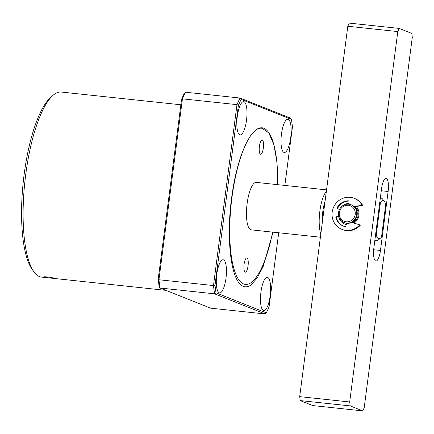 <?xml version="1.0" encoding="UTF-8"?>
<svg xmlns="http://www.w3.org/2000/svg" width="434" height="434" viewBox="0 0 434 434"><rect width="100%" height="100%" fill="white"/><g stroke="black" fill="none" stroke-linecap="round" stroke-linejoin="round"><path stroke-width="0.65" d="M44.062 277.082C42.098 276.241 51.744 277.266 53.154 278.048C55.151 278.623 45.51 277.597 44.062 277.082L43.877 276.941M180.859 104.778L61.319 92.051A93.055 26.74 96.1 0 0 52.888 95.464A93.055 26.74 96.1 0 0 25.752 174.343A93.055 26.74 96.1 0 0 34.096 272.01A93.055 26.74 96.1 0 0 41.621 277.12L165.88 290.346M52.888 95.464L50.577 97.509A90.668 26.056 96.1 0 0 24.141 174.365A90.668 26.056 96.1 0 0 32.268 269.525L34.096 272.01M281.465 134.041A16.704 4.801 -83.9 0 1 287.851 119.269A16.704 4.801 -83.9 0 1 290.699 137.719A16.704 4.801 -83.9 0 1 284.313 152.486A16.704 4.801 -83.9 0 1 281.465 134.041M260.937 292.109A16.704 4.801 -83.9 0 1 267.322 277.337A16.704 4.801 -83.9 0 1 270.17 295.782A16.704 4.801 -83.9 0 1 263.785 310.554A16.704 4.801 -83.9 0 1 260.937 292.109M237.289 116.448A16.704 4.801 -83.9 0 1 243.675 101.675A16.704 4.801 -83.9 0 1 246.523 120.12A16.704 4.801 -83.9 0 1 240.138 134.893A16.704 4.801 -83.9 0 1 237.289 116.448M216.761 274.51A16.704 4.801 -83.9 0 1 223.141 259.744A16.704 4.801 -83.9 0 1 225.989 278.189A16.704 4.801 -83.9 0 1 219.609 292.961A16.704 4.801 -83.9 0 1 216.761 274.51M277.695 184.672A78.738 22.628 96.1 0 0 262.06 127.818A78.738 22.628 96.1 0 0 231.968 197.448A78.738 22.628 96.1 0 0 245.394 284.411A78.738 22.628 96.1 0 0 272.644 232.125M158.193 279.29L158.936 279.746A134.811 38.74 -83.9 0 0 160.054 288.024L214.597 293.834L265.158 313.972L210.615 308.167L160.054 288.024L159.202 286.776A133.618 38.398 -83.9 0 1 158.193 279.29L181.569 99.31A133.618 38.398 -83.9 0 1 184.325 93.321L185.486 92.214A134.811 38.74 -83.9 0 0 182.432 98.838L236.975 104.643A134.811 38.74 -83.9 0 1 240.029 98.019L185.486 92.214M181.569 99.31L182.432 98.838L158.936 279.746L213.479 285.55L236.975 104.643L238.385 105.359A133.618 38.398 -83.9 0 1 241.141 99.37L240.029 98.019L290.59 118.157L291.442 119.404A133.618 38.398 -83.9 0 1 292.451 126.891L284.845 185.432M215.009 285.339A133.618 38.398 -83.9 0 0 216.013 292.825L214.597 293.834A134.811 38.74 -83.9 0 1 213.479 285.55L215.009 285.339L238.385 105.359M216.013 292.825L266.319 312.86L265.158 313.972M278.699 232.77L269.075 306.871A133.618 38.398 -83.9 0 1 266.319 312.86M291.442 119.404L241.141 99.37M262.299 140.111A7.156 2.056 96.1 0 0 262.141 140.073A7.156 2.056 96.1 0 0 259.369 146.687A7.156 2.056 96.1 0 0 260.465 154.265A7.156 2.056 96.1 0 0 260.622 154.309A7.156 2.056 96.1 0 0 263.395 147.696A7.156 2.056 96.1 0 0 262.299 140.111M246.995 257.964A7.156 2.056 96.1 0 0 246.832 257.921A7.156 2.056 96.1 0 0 244.06 264.534A7.156 2.056 96.1 0 0 245.156 272.118A7.156 2.056 96.1 0 0 245.318 272.156A7.156 2.056 96.1 0 0 248.091 265.543A7.156 2.056 96.1 0 0 246.995 257.964M320.401 237.208L251.205 229.841A23.859 6.857 -83.9 0 1 250.662 229.705A23.859 6.857 -83.9 0 1 247.017 204.436A23.859 6.857 -83.9 0 1 256.255 182.388A23.859 6.857 -83.9 0 1 256.792 182.524M273.046 232.168L263.237 266.319L257.194 278.01L250.912 285.051A81.125 23.311 -83.9 0 1 245.145 286.787A81.125 23.311 -83.9 0 1 243.311 286.326A81.125 23.311 -83.9 0 1 239.253 283.185C229.635 272.064 226.385 231.642 232.206 193.721C237.566 155.584 251.302 125.448 262.261 128.388L268.803 132.945L273.908 144.788L277.028 162.609L277.912 184.694M258.311 128.811L257.991 128.61M386.358 178.374A11.93 3.429 96.1 0 0 386.086 178.309A11.93 3.429 96.1 0 0 381.529 188.855L373.869 247.836A11.93 3.429 96.1 0 0 375.904 261.013A11.93 3.429 96.1 0 0 380.461 250.461L388.121 191.486A11.93 3.429 96.1 0 0 386.358 178.374M358.164 215.21A9.543 9.114 -68.3 0 0 354.616 206.508A9.543 9.114 111.7 0 1 352.869 222.751A9.543 9.114 -68.3 0 0 358.164 215.21M354.036 223.092A10.736 10.253 -68.3 0 0 356.086 206.372M362.748 410.889L350.216 405.904L349.69 401.971L299.693 396.649L300.219 400.582L312.746 405.573L362.748 410.889L364.197 407.748L412.3 37.351L411.768 33.418L399.242 28.427L349.245 23.11L347.797 26.252L397.794 31.573L399.242 28.427M299.693 396.649L347.797 26.252M349.69 401.971L397.794 31.573M300.219 400.582L350.216 405.904M349.039 203.438A10.736 10.253 -68.3 0 0 341.412 206.85M338.645 216.637A10.736 10.253 -68.3 0 0 346.261 224.546M345.052 222.897A9.543 9.114 -68.3 0 0 345.54 223.109A9.543 9.114 -68.3 0 0 346.598 223.456A9.543 9.114 111.7 0 1 345.54 223.109A9.543 9.114 111.7 0 1 345.052 222.897M326.341 191.475A23.859 6.857 96.1 0 0 319.858 211.228A23.859 6.857 96.1 0 0 320.824 233.948M325.099 201.002A21.472 6.174 96.1 0 0 322.787 211.732A21.472 6.174 96.1 0 0 322.223 223.163M380.325 198.116A21.472 6.174 -83.9 0 1 380.992 198.067A21.472 6.174 -83.9 0 1 382.728 199.244L384.557 201.729A19.091 5.485 96.1 0 0 380.477 202.266L376.235 234.957A19.091 5.485 96.1 0 0 380.705 237.941A19.091 5.485 96.1 0 0 381.508 237.056L385.755 204.365A19.091 5.485 96.1 0 0 384.557 201.729M380.705 237.941L378.394 239.986A21.472 6.174 -83.9 0 1 376.446 240.772A21.472 6.174 -83.9 0 1 374.905 239.839M380.477 202.266L379.842 201.837M376.235 234.957L375.513 235.152M338.786 216.604L336.963 217.054A0.586 0.559 -68.3 0 0 336.534 217.787A13.123 12.532 -68.3 0 0 343.56 226.168M351.752 222.42L360.453 225.072A16.704 15.944 111.7 0 1 342.562 229.629L341.905 229.364A16.704 15.944 111.7 0 1 333.269 207.946A16.704 15.944 111.7 0 1 354.263 198.333A16.704 15.944 111.7 0 1 362.206 205.494L353.819 206.258M354.263 198.333L354.925 198.593A16.704 15.944 111.7 0 1 362.867 205.759L354.166 206.551M348.8 201.072A13.123 12.532 -68.3 0 0 337.988 207.653A0.911 0.868 -68.3 0 0 338.336 208.922L339.48 209.492M346.657 223.26L345.827 225.968A0.846 0.808 111.7 0 1 344.846 226.553A13.123 12.532 111.7 0 1 343.229 226.038A13.123 12.532 111.7 0 1 335.873 217.526A0.586 0.559 111.7 0 1 336.307 216.794L336.963 217.054M338.677 216.203L336.307 216.794M338.336 208.922L339.453 209.546M337.674 208.656A0.911 0.868 111.7 0 1 337.326 207.392A13.123 12.532 111.7 0 1 348.274 200.806A0.694 0.662 111.7 0 1 348.931 201.436L349.082 204.246M362.867 205.759L362.206 205.494M359.797 224.807A16.704 15.944 111.7 0 1 341.905 229.364M344.059 222.517L344.553 222.718A9.543 9.114 -68.3 0 0 346.858 223.288A9.543 9.114 -68.3 0 0 356.938 216.034A9.543 9.114 -68.3 0 0 351.616 204.984L351.122 204.783A9.543 9.114 111.7 0 1 356.677 214.618A9.543 9.114 111.7 0 1 346.365 223.087A9.543 9.114 111.7 0 1 344.059 222.517A9.543 9.114 111.7 0 1 338.498 212.682A9.543 9.114 111.7 0 1 348.817 204.213A9.543 9.114 111.7 0 1 351.122 204.783M355.213 214.369A8.349 7.975 111.7 0 1 346.186 221.779A8.349 7.975 111.7 0 1 339.307 212.676A8.349 7.975 111.7 0 1 348.334 205.266A8.349 7.975 111.7 0 1 355.213 214.369M373.663 249.74L380.461 250.461M388.121 191.486L381.28 190.754M335.873 217.526L336.534 217.787M337.326 207.392L337.988 207.653M348.274 200.806L348.73 200.991M326.547 189.87L256.255 182.388M380.992 198.067L380.341 197.996M376.446 240.772L374.808 240.599"/></g></svg>
